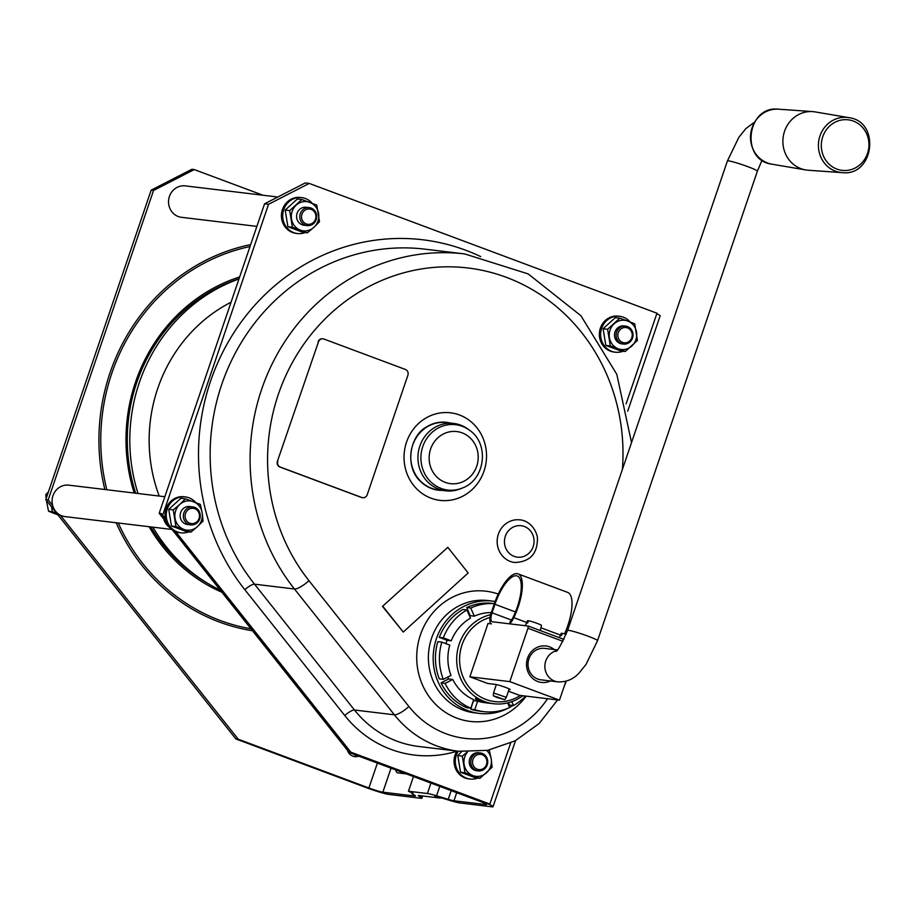<?xml version="1.0" encoding="UTF-8"?>
<svg xmlns="http://www.w3.org/2000/svg" width="916" height="916" viewBox="0 0 916 916"><rect width="100%" height="100%" fill="white"/><g stroke="black" fill="none" stroke-linecap="round" stroke-linejoin="round"><path stroke-width="1.37" d="M557.363 649.913L544.699 648.379A15.824 14.793 96.9 0 0 528.429 660.596A15.824 14.793 96.9 0 0 537.726 679.042A15.824 14.793 96.9 0 0 540.921 679.821L557.787 681.847A15.824 14.793 96.9 0 1 554.592 681.069A15.824 14.793 96.9 0 1 544.905 665.256A15.824 14.793 96.9 0 1 556.619 650.715M563.935 639.379L528.28 626.075L492.35 621.758A9.046 3.137 110.5 0 1 492.087 621.689A9.046 3.137 110.5 0 1 492.052 612.838L511.471 620.075M508.998 689.553L509.64 689.633A7.912 0.618 -161.2 0 0 510.178 689.588A7.912 0.618 -161.2 0 0 504.212 686.908A7.912 0.618 -161.2 0 0 495.728 684.447L487.747 683.485L469.862 676.81L488.022 623.452L491.457 623.865A11.301 3.927 110.5 0 1 491.297 623.807A11.301 3.927 110.5 0 1 491.262 612.735L494.159 604.205A33.915 11.771 110.5 0 1 518.009 573.863A33.915 11.771 110.5 0 1 513.807 617.67A13.568 4.706 110.5 0 1 509.869 623.739L510.029 621.907A11.301 3.927 110.5 0 0 513.292 616.869A31.659 10.981 110.5 0 0 517.219 575.981A31.659 10.981 110.5 0 0 494.961 604.297L492.052 612.838M469.862 676.81L509.788 681.618L527.96 628.262L562.962 641.326M528.28 626.075L527.96 628.262M565.916 681.218L559.47 700.156L519.532 695.347L508.437 691.202M559.47 700.156L509.788 681.618M550.47 680.966A18.377 17.175 -83.1 0 1 537.807 681.55A18.377 17.175 -83.1 0 1 527.57 658.18A18.377 17.175 -83.1 0 1 549.611 646.868A18.377 17.175 -83.1 0 1 554.26 649.536M562.298 633.551L561.428 633.231A7.397 0.584 -161.2 0 0 561.302 633.288L559.355 637.673M518.009 573.863L567.68 592.4A33.915 11.771 110.5 0 1 564.554 633.883M528.521 620.945L527.65 620.624L526.666 622.891A7.614 0.595 -161.2 0 1 527.616 623.006L528.612 620.739A7.397 0.584 -161.2 0 1 536.547 623.166A7.397 0.584 -161.2 0 1 541.528 625.445L540.28 630.552M566.134 634.353A7.397 0.584 -161.2 0 0 562.39 633.345L561.394 635.624A7.614 0.595 -161.2 0 0 560.443 635.509L561.428 633.231M527.65 620.624A7.397 0.584 -161.2 0 0 527.524 620.67L525.292 625.72M848.834 117.649L815.148 111.912A29.392 27.48 96.9 0 0 812.652 111.603A29.392 27.48 96.9 0 0 783.524 135.076A29.392 27.48 96.9 0 0 800.95 168.659A29.392 27.48 96.9 0 0 805.633 169.918A29.392 27.48 96.9 0 0 808.13 170.227L842.216 172.632C874.127 176.593 880.768 121.381 848.834 117.649A27.72 25.911 96.9 0 0 819.293 138.247A27.72 25.911 96.9 0 0 835.438 171.166A27.72 25.911 96.9 0 0 842.216 172.632M440.527 797.607L434.745 796.004A11.301 0.882 -161.2 0 1 439.085 797.172L450.752 800.687A18.091 1.42 -161.2 0 0 459.935 802.966L491.823 806.801A18.091 1.42 -161.2 0 0 493.048 806.698A18.091 1.42 -161.2 0 0 487.804 803.813L489.865 804.053L510.647 743.036M199.757 518.88A9.046 8.45 96.9 0 0 192.887 506.937A9.046 8.45 96.9 0 0 183.853 512.949A9.046 8.45 96.9 0 0 190.723 524.891A9.046 8.45 96.9 0 0 199.757 518.88M192.887 506.937L189.692 506.548A9.046 8.45 96.9 0 0 180.212 514.517A9.046 8.45 96.9 0 0 187.528 524.513L190.723 524.891M447.1 640.318L439.291 637.364L443.287 637.845A54.273 50.723 -83.1 0 1 466.908 609.987L470.481 618.14A45.227 42.273 -83.1 0 0 451.245 640.822L447.1 640.318A45.227 42.273 -83.1 0 0 445.92 643.65M451.245 640.822L443.287 637.845M495.132 601.48A56.529 52.842 96.9 0 0 492.819 601.136A56.529 52.842 96.9 0 0 433.6 650.955A56.529 52.842 96.9 0 0 479.308 713.404A56.529 52.842 96.9 0 0 508.449 708.057M509.617 707.427A56.529 52.842 96.9 0 0 512.903 705.469M525.566 696.08A54.273 50.723 -83.1 0 1 513.498 705.549L509.502 705.068L508.334 702.732M473.538 700.637L471.351 707.049A52.006 48.605 96.9 0 0 471.5 707.095L470.778 709.202L474.774 709.682L477.683 701.141L473.538 700.637A45.227 42.273 -83.1 0 1 473.389 700.591M470.801 708.205A54.273 50.723 -83.1 0 1 445.084 683.416L441.088 682.935A54.273 50.723 -83.1 0 0 466.805 707.725L470.801 708.205L473.709 699.652A45.227 42.273 -83.1 0 1 452.767 679.466L448.622 678.974L442.863 681.928A52.006 48.605 96.9 0 0 442.897 682.008M448.622 678.974A45.227 42.273 -83.1 0 1 447.729 677.073M469.53 615.964A45.227 42.273 -83.1 0 1 470.171 615.667L466.759 607.537L470.755 608.018A54.273 50.723 -83.1 0 1 494.354 603.667M522.83 695.748A45.227 42.273 -83.1 0 1 493.587 703.728A45.227 42.273 -83.1 0 1 456.706 661.134A45.227 42.273 -83.1 0 1 490.667 614.67M470.171 615.667L474.316 616.17A45.227 42.273 -83.1 0 1 491.308 612.586M443.298 679.34L450.981 675.401A45.227 42.273 -83.1 0 1 449.79 645.093L441.833 642.116L437.837 641.635A54.273 50.723 -83.1 0 0 439.314 678.859L443.298 679.34A54.273 50.723 -83.1 0 1 441.833 642.116M484.518 702.641A45.227 42.273 -83.1 0 1 477.683 701.141M476.663 699.87L481.026 701.542M487.163 702.835L487.827 702.881M487.392 702.87L475.473 698.416L475.53 699.171L486.991 703.087L479.137 700.866L475.53 699.183L475.576 698.427M57.857 514.803L48.559 511.231L46.361 500.331M46.155 498.579L45.823 494.571L48.456 491.835M51.536 506.846L52.327 511.678L56.655 513.303L45.8 499.621L151.14 190.173L153.544 190.459L194.238 169.575L262.961 195.222M45.823 494.571L47.449 494.766M48.559 511.231L52.327 511.678M479.824 700.946L480.018 700.385L479.114 700.866L477.408 699.813L485.114 702.435L479.835 700.958M382.888 606.415L403.258 632.063L382.499 606.369L447.798 547.321L382.499 606.369M403.258 632.063L468.168 572.969L447.798 547.321M498.384 534.143A21.48 20.083 -83.1 0 1 519.83 519.864C524.399 519.876 534.555 524.204 537.417 537.257C537.841 553.436 530.272 561.863 514.7 562.516A21.48 20.083 -83.1 0 1 498.384 534.143M362.507 497.686A4.523 4.225 -83.1 0 1 361.396 497.445L279.93 467.034A4.523 4.225 -83.1 0 1 277.411 461.286L318.493 341.817L277.411 461.286M322.81 338.794A4.523 4.225 96.9 0 0 318.092 341.771M322.604 338.76L323.005 338.817A4.523 4.225 96.9 0 1 323.921 339.035L405.387 369.446A4.523 4.225 -83.1 0 1 407.906 375.194L367.224 494.709A4.523 4.225 -83.1 0 1 361.797 497.491L361.396 497.445M626.097 403.887L656.967 313.215L309.242 183.418L268.537 204.302L162.67 515.284L165.315 518.616A18.091 16.912 96.9 0 0 175.654 531.624A18.091 16.912 96.9 0 0 176.09 531.795A18.091 16.912 96.9 0 0 179.742 532.677L181.013 532.837A18.091 16.912 96.9 0 0 188.696 531.864M190.883 532.127L186.372 531.589L171.464 526.024L168.727 509.365L180.91 498.281L185.41 498.819L179.788 504.418A14.702 13.74 96.9 0 0 175.059 518.284A14.702 13.74 96.9 0 0 183.887 529.402A14.702 13.74 96.9 0 0 197.432 526.643L203.054 521.044L202.161 512.765A14.702 13.74 96.9 0 0 193.333 501.659A14.702 13.74 96.9 0 0 179.788 504.418L173.227 509.903L175.964 526.563L190.883 532.127L197.432 526.643A14.702 13.74 96.9 0 0 202.161 512.765L200.329 504.384L185.41 498.819M625.239 351.504L620.739 350.965L605.831 345.401L603.094 328.741L607.594 329.279L610.331 345.939L625.239 351.504L637.422 340.42L634.685 323.76L627.7 321.035A14.702 13.74 96.9 0 0 614.144 323.795A14.702 13.74 96.9 0 0 609.426 337.66A14.702 13.74 96.9 0 0 618.254 348.778A14.702 13.74 96.9 0 0 631.8 346.019A14.702 13.74 96.9 0 0 636.517 332.142A14.702 13.74 96.9 0 0 627.7 321.035L619.777 318.195L607.594 329.279M605.831 345.401L610.331 345.939M479.938 778.325L475.438 777.787L460.53 772.222L465.03 772.76L479.938 778.325L492.121 767.242L491.216 758.963L489.384 750.582L488.423 750.193M460.53 772.222L457.794 755.563L461.664 751.601M457.794 755.563L462.294 756.101L465.03 772.76M467.378 751.933L462.294 756.101M238.973 278.956A167.342 156.396 96.9 0 0 138.041 493.495M152.915 527.181A167.342 156.396 96.9 0 0 220.241 590.133M439.291 637.364A54.273 50.723 -83.1 0 1 462.924 609.506L466.908 609.987M462.351 488.033L460.668 488.72A33.915 31.705 -83.1 0 1 445.623 490.804L438.432 489.934A33.915 31.705 -83.1 0 1 411.009 452.47A33.915 31.705 -83.1 0 1 446.539 422.585L453.729 423.444A33.915 31.705 -83.1 0 1 467.847 429.031L469.324 430.108C489.739 443.584 485.377 479.778 462.351 488.033A32.919 30.766 -83.1 0 1 429.947 481.026A32.919 30.766 -83.1 0 1 422.768 446.573A32.919 30.766 -83.1 0 1 469.324 430.108M445.623 490.804A33.915 31.705 -83.1 0 1 419.871 446A33.915 31.705 -83.1 0 1 453.729 423.444M630.128 321.963A18.091 16.912 96.9 0 0 619.708 316.295A18.091 16.912 96.9 0 0 601.102 330.252A18.091 16.912 96.9 0 0 611.728 351.32A18.091 16.912 96.9 0 0 615.38 352.213A18.091 16.912 96.9 0 0 623.063 351.24M619.708 316.295L618.426 316.135A18.091 16.912 96.9 0 0 599.82 330.092A18.091 16.912 96.9 0 0 610.457 351.171A18.091 16.912 96.9 0 0 614.098 352.065L615.38 352.213M440.356 798.099L419.047 795.535A11.301 0.882 18.8 0 0 418.28 795.603A11.301 0.882 18.8 0 0 419.127 796.279L420.547 797.046A18.091 1.42 18.8 0 1 421.921 798.145A18.091 1.42 18.8 0 1 420.684 798.248L388.796 794.412A18.091 1.42 18.8 0 1 366.515 787.703L235.859 738.937L238.252 739.223L60.296 515.147A15.824 14.793 -83.1 0 1 52.693 505.575L48.193 499.907L45.8 499.621M235.859 738.937L56.655 513.303M48.193 499.907L153.544 190.459M52.693 505.575A15.824 14.793 -83.1 0 1 68.792 485.159L164.834 496.724M171.887 529.459L65.013 516.601A15.824 14.793 -83.1 0 1 60.296 515.147M238.252 739.223L368.908 787.989A11.301 0.882 -161.2 0 0 382.842 792.18L414.73 796.015A11.301 0.882 -161.2 0 0 415.498 795.958A11.301 0.882 -161.2 0 0 414.639 795.271L413.219 794.504A18.091 1.42 18.8 0 1 411.856 793.416A18.091 1.42 18.8 0 1 413.082 793.313L408.467 791.241L427.383 793.519A18.091 1.42 -161.2 0 1 436.554 795.809L448.233 799.313A11.301 0.882 18.8 0 0 453.97 800.744L456.706 792.695M347.439 750.296A9.607 8.977 96.9 0 0 354.813 756.627A9.607 8.977 96.9 0 0 358.797 756.147M256.869 226.378L181.448 217.31A15.824 14.793 -83.1 0 1 169.437 196.402A15.824 14.793 -83.1 0 1 185.238 185.879L277.811 197.02M172.311 529.78L349.259 752.586L479.915 801.351A11.301 0.882 18.8 0 1 486.625 804.511A11.301 0.882 18.8 0 1 485.858 804.58L453.97 800.744M166.483 522.441L159.201 513.269L264.552 203.821L268.537 204.302M309.242 183.418L305.246 182.937L264.552 203.821M520.357 695.45A42.96 40.155 -83.1 0 1 462.614 675.905A42.96 40.155 -83.1 0 1 490.071 617.441M513.498 705.549L511.792 701.667M307.329 232.836L302.818 232.298L287.91 226.733L285.174 210.073L289.674 210.611L292.41 227.271L307.329 232.836L313.879 227.351A14.702 13.74 96.9 0 0 318.596 213.474A14.702 13.74 96.9 0 0 309.78 202.367A14.702 13.74 96.9 0 0 296.234 205.127A14.702 13.74 96.9 0 0 291.506 219.004A14.702 13.74 96.9 0 0 300.334 230.111A14.702 13.74 96.9 0 0 313.879 227.351L319.501 221.752L316.764 205.092L301.856 199.528L289.674 210.611M287.91 226.733L292.41 227.271M195.772 502.575A18.091 16.912 96.9 0 0 185.341 496.919A18.091 16.912 96.9 0 0 166.735 510.876A18.091 16.912 96.9 0 0 177.372 531.944A18.091 16.912 96.9 0 0 181.013 532.837M458.195 751.235A18.091 16.912 96.9 0 0 466.427 778.153A18.091 16.912 96.9 0 0 470.08 779.035A18.091 16.912 96.9 0 0 477.763 778.062M480.705 256.594A212.569 198.669 96.9 0 0 239.442 324.47A212.569 198.669 96.9 0 0 244.835 589.698L344.771 715.533A116.458 108.844 96.9 0 0 456.809 751.257A18.091 16.912 96.9 0 0 465.145 777.993A18.091 16.912 96.9 0 0 468.797 778.886L470.08 779.035M185.341 496.919L184.059 496.758A18.091 16.912 96.9 0 0 165.315 518.616M194.238 169.575L191.845 169.288L151.14 190.173M301.971 214.161A7.683 7.191 96.9 0 0 309.963 224.225A7.683 7.191 96.9 0 0 314.245 211.653A7.683 7.191 96.9 0 0 301.971 214.161M300.299 213.657A9.046 8.45 96.9 0 0 307.169 225.599A9.046 8.45 96.9 0 0 316.192 219.588A9.046 8.45 96.9 0 0 309.333 207.646A9.046 8.45 96.9 0 0 300.299 213.657M309.333 207.646L306.139 207.256A9.046 8.45 96.9 0 0 296.658 215.226A9.046 8.45 96.9 0 0 303.975 225.221L307.169 225.599M277.811 461.332A4.523 4.225 -83.1 0 0 280.33 467.08L361.797 497.491M175.654 531.624L350.782 752.139L489.865 804.053M312.207 203.295A18.091 16.912 96.9 0 0 301.788 197.627L300.505 197.467A18.091 16.912 96.9 0 0 281.899 211.424A18.091 16.912 96.9 0 0 292.536 232.504A18.091 16.912 96.9 0 0 296.189 233.397L297.46 233.546A18.091 16.912 96.9 0 0 305.142 232.572M496.907 697.454L493.312 695.771L504.785 699.675L496.907 697.454M493.312 695.771L493.506 692.965L506.342 697.351L509.216 688.924M497.606 697.534L502.907 699.023L497.617 697.545L497.812 696.973L497.606 697.534M159.201 513.269L161.594 513.555L161.079 515.09L162.67 515.284M349.259 752.586L351.652 752.872L349.179 751.944L350.782 752.139M161.079 515.09L166.071 521.376M173.227 530.387L349.179 751.944M474.316 616.17L470.755 608.018M507.636 702.904L509.662 707.518A54.273 50.723 -83.1 0 1 483.717 711.652A54.273 50.723 -83.1 0 1 474.774 709.682M483.717 711.652L479.732 711.171A54.273 50.723 -83.1 0 1 470.778 709.202M467.572 751.933A14.702 13.74 96.9 0 0 464.126 764.494A14.702 13.74 96.9 0 0 472.954 775.6A14.702 13.74 96.9 0 0 486.499 772.841A14.702 13.74 96.9 0 0 491.216 758.963A14.702 13.74 96.9 0 0 486.717 750.513M632.521 338.061A9.046 8.45 96.9 0 0 625.651 326.119A9.046 8.45 96.9 0 0 616.617 332.13A9.046 8.45 96.9 0 0 623.487 344.072A9.046 8.45 96.9 0 0 632.521 338.061M625.651 326.119L624.059 325.924A9.046 8.45 96.9 0 0 614.579 333.893A9.046 8.45 96.9 0 0 621.895 343.889L623.487 344.072M618.289 332.634A7.683 7.191 96.9 0 0 626.292 342.699A7.683 7.191 96.9 0 0 630.563 330.138A7.683 7.191 96.9 0 0 618.289 332.634M285.174 210.073L297.356 198.99L301.856 199.528M405.708 773.654A12.435 4.317 110.5 0 1 404.918 773.734L397.727 772.864A12.435 4.317 110.5 0 1 397.372 772.783A12.435 4.317 110.5 0 1 395.861 769.978M353.622 756.387A9.607 8.977 96.9 0 0 357.16 755.528M445.084 683.416L452.767 679.466M301.788 197.627A18.091 16.912 96.9 0 0 283.181 211.585A18.091 16.912 96.9 0 0 293.807 232.653A18.091 16.912 96.9 0 0 297.46 233.546M480.35 752.941L478.747 752.746A9.046 8.45 96.9 0 0 469.278 760.715A9.046 8.45 96.9 0 0 476.595 770.711L478.186 770.906A9.046 8.45 96.9 0 0 487.22 764.883A9.046 8.45 96.9 0 0 480.35 752.941A9.046 8.45 96.9 0 0 471.316 758.952A9.046 8.45 96.9 0 0 478.186 770.906M185.524 513.452A7.683 7.191 96.9 0 0 193.516 523.517A7.683 7.191 96.9 0 0 197.799 510.945A7.683 7.191 96.9 0 0 185.524 513.452M323.005 338.817A4.523 4.225 96.9 0 0 318.493 341.817M169.929 527.696A15.824 14.793 -83.1 0 1 163.701 518.925M656.772 313.776A18.091 1.42 18.8 0 1 660.15 315.86L627.689 411.204M603.094 328.741L615.277 317.657L619.777 318.195M466.759 607.537A54.273 50.723 -83.1 0 1 492.694 603.404L494.365 603.61M442.863 681.928L441.088 682.935M171.464 526.024L175.964 526.563M168.727 509.365L173.227 509.903M472.988 759.456A7.683 7.191 96.9 0 0 480.98 769.52A7.683 7.191 96.9 0 0 485.262 756.96A7.683 7.191 96.9 0 0 472.988 759.456M450.409 423.043A34.178 31.945 96.9 0 0 426.764 426.799C409.818 435.432 404.357 466.381 420.226 481.152A34.178 31.945 96.9 0 0 442.302 490.404M402.067 773.39A12.435 4.317 110.5 0 1 401.815 772.199M413.471 776.55L408.467 791.241M494.961 604.297L515.468 611.957M771.948 164.182C740.013 160.449 746.654 105.237 778.566 109.199A27.72 25.911 96.9 0 0 750.719 133.736A27.72 25.911 96.9 0 0 771.948 164.182L805.633 169.918M560.5 635.097L540.955 627.803M526.723 622.491L513.807 617.67M836.949 169.117A25.453 23.793 -83.1 0 1 829.85 125.847A25.453 23.793 -83.1 0 1 868.597 140.32A25.453 23.793 -83.1 0 1 836.949 169.117M754.555 122.126L745.887 128.583L738.891 137.24L727.407 160.953A15.824 1.237 18.8 0 1 747.983 166.723A15.824 1.237 18.8 0 1 757.383 171.155L762.066 160.151M727.407 160.953L567.577 630.46A15.824 1.237 18.8 0 1 588.152 636.231A15.824 1.237 18.8 0 1 597.541 640.662L757.383 171.155M622.376 469.496A189.956 177.532 96.9 0 0 391.705 276.586A189.956 177.532 96.9 0 0 308.978 580.698L408.914 706.522A93.844 87.707 96.9 0 0 547.539 698.725M484.026 471.053A44.094 41.209 96.9 0 0 438.18 413.322A44.094 41.209 96.9 0 0 413.643 485.4A44.094 41.209 96.9 0 0 484.026 471.053M498.247 594.095A65.574 61.292 96.9 0 0 422.734 628.96A65.574 61.292 96.9 0 0 445.577 712.43A65.574 61.292 96.9 0 0 526.173 696.149M231.05 302.223A150.762 140.904 96.9 0 0 159.212 496.048M250.011 246.541A194.398 181.677 96.9 0 0 111.821 373.259A194.398 181.677 96.9 0 0 106.829 489.739M118.29 523.013A194.398 181.677 96.9 0 0 250.938 628.788M239.66 276.918A167.422 156.476 96.9 0 0 135.522 382.109A167.422 156.476 96.9 0 0 134.217 493.037M149.09 526.711A167.422 156.476 96.9 0 0 221.912 592.24M239.042 278.762A165.739 154.896 96.9 0 0 136.736 382.625A165.739 154.896 96.9 0 0 135.694 493.22M150.842 526.929A165.739 154.896 96.9 0 0 208.447 583.801M250.663 244.606A196.081 183.257 96.9 0 0 110.08 372.675A196.081 183.257 96.9 0 0 104.871 489.51M116.172 522.75A196.081 183.257 96.9 0 0 252.518 630.769M492.819 601.136L488.022 600.564A56.529 52.842 96.9 0 0 428.814 650.383A56.529 52.842 96.9 0 0 474.511 712.82L479.308 713.404M344.771 715.533A9.046 2.359 141.5 0 1 354.458 710.003L394.384 714.812A107.412 100.394 96.9 0 0 458.63 751.28L487.564 750.353L515.147 740.838L539.135 723.548L557.604 699.927M631.525 442.6L616.8 374.323L580.95 315.757L528.188 273.918L464.813 253.95L424.875 249.152A203.524 190.207 96.9 0 0 233.569 356.404A203.524 190.207 96.9 0 0 254.522 584.179L354.458 710.003A107.412 100.394 96.9 0 0 418.692 746.471L458.63 751.28M244.835 589.698A9.046 2.359 141.5 0 1 254.522 584.179L294.448 588.977L394.384 714.812A13.568 3.55 141.5 0 0 408.914 706.522M464.813 253.95A203.524 190.207 96.9 0 0 273.495 361.213A203.524 190.207 96.9 0 0 294.448 588.977A13.568 3.55 141.5 0 0 308.978 580.698M368.908 787.989L377.392 763.085M439.772 786.363L436.554 795.809M430.944 783.077L427.383 793.519M414.73 796.015L414.925 795.432M382.842 792.18L391.017 768.169M430.623 449A26.232 24.514 -83.1 0 1 472.496 440.47A26.232 24.514 -83.1 0 1 457.897 483.35A26.232 24.514 -83.1 0 1 430.623 449M419.127 796.279L419.368 795.569M505.346 536.238A15.824 14.793 -83.1 0 1 530.616 531.085A15.824 14.793 -83.1 0 1 521.811 556.962A15.824 14.793 -83.1 0 1 505.346 536.238M485.858 804.58L486.053 803.996M420.547 797.046L420.982 795.764M451.199 790.634L448.233 799.313M778.566 109.199L812.652 111.603M597.541 640.662L586.091 664.34L578.935 673.18C573.164 679.374 566.122 682.271 557.787 681.847M567.577 630.46C561.061 645.001 557.168 651.974 555.875 651.379M493.587 703.728L487.083 702.95M504.785 699.675L506.342 697.351M421.921 798.145L422.654 795.97M493.048 806.698L515.536 740.632M493.506 692.965L496.369 684.55M563.603 688.019L566.306 681.103M412.131 792.615L411.856 793.416"/></g></svg>
